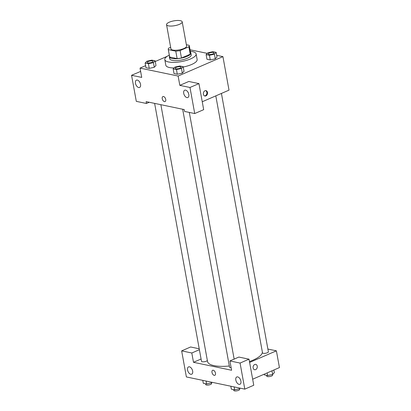 <?xml version="1.0" encoding="UTF-8"?>
<svg xmlns="http://www.w3.org/2000/svg" width="411" height="411" viewBox="0 0 411 411"><rect width="100%" height="100%" fill="white"/><g stroke="black" fill="none" stroke-linecap="round" stroke-linejoin="round"><path stroke-width="0.62" d="M179.453 24.321A7.958 2.451 169.7 0 1 171.284 26.052A7.958 2.451 169.7 0 1 166.542 24.681A7.958 2.451 169.7 0 1 173.935 20.848A7.958 2.451 169.7 0 1 182.201 21.84A7.958 2.451 169.7 0 1 179.453 24.321M182.201 21.84L186.599 46.042A7.958 2.451 169.7 0 1 183.851 48.529A7.958 2.451 169.7 0 1 175.682 50.255A7.958 2.451 169.7 0 1 170.945 48.888L166.542 24.681M181.457 58.008A10.686 3.288 169.7 0 1 177.131 58.603L169.681 57.052L168.325 49.603L175.78 51.159A10.686 3.288 169.7 0 0 180.105 50.558L181.457 58.008L190.221 54.206A10.686 3.288 169.7 0 0 190.637 53.004L189.286 45.554A10.686 3.288 169.7 0 0 189.214 45.328L186.363 44.737M170.657 47.316L168.674 48.174A10.686 3.288 169.7 0 0 168.258 49.377A10.686 3.288 169.7 0 0 168.325 49.603M180.105 50.558L188.865 46.762A10.686 3.288 169.7 0 0 189.286 45.554M177.131 58.603L175.78 51.159M190.221 54.206L188.865 46.762M169.681 57.052A10.686 3.288 169.7 0 1 169.609 56.826L168.258 49.377M169.481 56.117A10.938 3.365 -10.3 0 0 169.363 56.872A10.938 3.365 -10.3 0 0 171.911 58.475A10.938 3.365 -10.3 0 0 184.128 57.432A10.938 3.365 -10.3 0 0 190.889 52.957A10.938 3.365 -10.3 0 0 190.509 52.295M190.889 52.957L191.228 54.822A10.938 3.365 169.7 0 1 187.447 58.234A10.938 3.365 169.7 0 1 172.25 60.34A10.938 3.365 169.7 0 1 169.697 58.732L169.363 56.872M190.329 51.293A15.911 4.896 169.7 0 1 196.119 53.933A15.911 4.896 169.7 0 1 190.622 58.896A15.911 4.896 169.7 0 1 174.285 62.359A15.911 4.896 169.7 0 1 164.806 59.621A15.911 4.896 169.7 0 1 169.301 55.115M196.119 53.933L197.136 59.518A15.911 4.896 169.7 0 1 191.639 64.481A15.911 4.896 169.7 0 1 183.239 67.014M174.048 67.959A15.911 4.896 169.7 0 1 165.823 65.21L164.806 59.621M173.159 68.894L174.007 73.548L177.305 74.237L182.314 73.127L181.467 68.467L183.178 66.669L179.879 65.981L174.87 67.091L173.159 68.894L176.458 69.582L181.467 68.467M206.127 54.596L206.974 59.256L210.273 59.944L215.282 58.83L214.434 54.175L216.145 52.372L212.847 51.683L207.838 52.798L206.127 54.596L209.425 55.285L214.434 54.175M148.417 63.731L149.265 68.385L145.967 67.697L149.265 68.385L154.274 67.276L155.985 65.472L154.279 67.276L153.426 62.616L155.137 60.818L151.839 60.129L146.83 61.239L145.119 63.042L148.417 63.731L153.426 62.616M145.597 65.683L140.033 68.098L178.133 76.05L222.926 56.626L216.679 55.326M207.298 53.368L190.052 49.767M167.123 56.353L155.26 61.496M140.639 71.427L131.566 75.29L141.723 77.412L140.033 68.098M140.536 84.327A3.976 2.286 -113.4 0 0 136.416 80.15A3.976 2.286 -113.4 0 0 135.897 84.707A3.976 2.286 -113.4 0 0 139.581 87.445A3.976 2.286 -113.4 0 0 140.536 84.327M149.25 102.267L146.46 103.48L136.303 101.358L131.566 75.29M178.133 76.05L179.823 85.36L188.783 81.476L198.939 83.597L203.681 109.665L194.722 113.549L184.56 111.427L184.22 109.567L146.126 101.615L146.46 103.48M202.243 101.753L229.014 90.143L222.926 56.626M203.383 94.227A2.733 2.076 -78.2 0 1 205.993 90.661A2.733 2.076 -78.2 0 1 207.463 93.759A2.733 2.076 -78.2 0 1 204.873 96.015A2.733 2.076 -78.2 0 1 203.383 94.227M204.565 95.917A2.733 2.076 101.8 0 0 206.825 93.626A2.733 2.076 101.8 0 0 205.664 90.626M188.798 94.396A3.976 2.286 -113.4 0 0 184.673 90.22A3.976 2.286 -113.4 0 0 184.159 94.777A3.976 2.286 -113.4 0 0 187.837 97.52A3.976 2.286 -113.4 0 0 188.798 94.396M179.823 85.36L189.985 87.481L194.722 113.549M198.939 83.597L189.985 87.481M162.9 96.564A2.733 1.572 -113.4 0 0 162.366 99.205A2.733 1.572 -113.4 0 0 164.457 101.635A2.733 1.572 66.6 0 1 162.366 99.205A2.733 1.572 66.6 0 1 162.9 96.564A2.733 1.572 66.6 0 1 165.433 98.45A2.733 1.572 66.6 0 1 165.078 101.584A2.733 1.572 66.6 0 1 164.451 101.635A2.733 1.572 -113.4 0 0 165.078 101.584M262.382 352.17A27.845 8.569 169.7 0 1 252.724 360.277A27.845 8.569 169.7 0 1 249.456 361.572M229.333 366.001A27.845 8.569 169.7 0 1 207.545 361.546L160.865 104.692M215.806 95.871L262.511 352.879A2.985 0.92 -10.3 0 0 264.288 353.393A2.985 0.92 -10.3 0 0 267.356 352.741A2.985 0.92 -10.3 0 0 268.383 351.811L221.426 93.436M207.344 360.452A2.985 0.92 169.7 0 1 206.343 361.187A2.985 0.92 169.7 0 1 203.281 361.834A2.985 0.92 169.7 0 1 201.503 361.326L154.628 103.392M231.131 367.691A2.985 0.92 169.7 0 1 229.544 367.172L182.669 109.244M231.599 370.254L193.499 362.302L191.809 352.992L181.647 350.876L186.383 376.944L244.802 389.135L240.065 363.062L229.903 360.945L231.599 370.254M249.616 362.44L276.392 350.83L267.885 349.057M201.087 359.014L193.499 362.302M215.477 373.162A2.733 1.572 66.6 0 1 214.819 375.305A2.733 1.572 66.6 0 1 212.292 373.424A2.733 1.572 66.6 0 1 212.646 370.285A2.733 1.572 66.6 0 1 215.477 373.162M192.651 371.082A3.976 2.286 66.6 0 1 191.696 374.205A3.976 2.286 66.6 0 1 188.012 371.462A3.976 2.286 66.6 0 1 188.526 366.905A3.976 2.286 66.6 0 1 192.651 371.082M240.908 381.156A3.976 2.286 66.6 0 1 239.952 384.275A3.976 2.286 66.6 0 1 236.268 381.536A3.976 2.286 66.6 0 1 236.787 376.974A3.976 2.286 66.6 0 1 240.908 381.156M212.646 370.285A2.733 1.572 -113.4 0 0 212.292 373.419A2.733 1.572 -113.4 0 0 214.819 375.305M229.903 360.945L238.863 357.061L249.025 359.178L253.762 385.246L244.802 389.135M249.025 359.178L240.065 363.062M199.227 348.79L190.606 346.987L181.647 350.876M199.392 349.704L191.809 352.992M252.662 379.199L279.434 367.588L276.392 350.83M253.125 367.948A2.733 2.076 -78.2 0 1 255.734 364.382A2.733 2.076 -78.2 0 1 257.209 367.485A2.733 2.076 -78.2 0 1 254.62 369.736A2.733 2.076 -78.2 0 1 253.125 367.948M254.62 369.736A2.733 2.076 101.8 0 0 257.209 367.485A2.733 2.076 101.8 0 0 255.734 364.382M264.206 374.195L264.33 374.873L267.628 375.562L272.637 374.447L274.348 372.649L273.87 370.003M267.628 375.562L267.15 372.916M272.637 374.447L271.979 370.825M272.503 374.478L272.616 375.089A2.985 0.92 169.7 0 1 271.584 376.019A2.985 0.92 169.7 0 1 268.522 376.666A2.985 0.92 169.7 0 1 266.744 376.157L266.595 375.346M230.828 386.217L231.362 389.166L234.66 389.854L239.67 388.744L240.214 388.174M234.66 389.854L234.126 386.905M239.67 388.744L239.541 388.035M239.536 388.775L239.649 389.381A2.985 0.92 169.7 0 1 238.616 390.316A2.985 0.92 169.7 0 1 235.554 390.964A2.985 0.92 169.7 0 1 233.777 390.45L233.628 389.638M202.787 380.365L203.322 383.314L206.62 384.002L211.629 382.893L212.168 382.322M206.62 384.002L206.086 381.054M211.629 382.893L211.501 382.184M211.495 382.924L211.603 383.53A2.985 0.92 169.7 0 1 210.576 384.465A2.985 0.92 169.7 0 1 207.514 385.112A2.985 0.92 169.7 0 1 205.736 384.598L205.587 383.787M213.042 53.882A2.985 0.92 169.7 0 1 209.98 54.535A2.985 0.92 169.7 0 1 208.202 54.021A2.985 0.92 169.7 0 1 208.197 54.011L208.197 54.005A2.985 0.92 169.7 0 1 210.971 52.567A2.985 0.92 169.7 0 1 214.069 52.937A2.985 0.92 169.7 0 1 214.069 52.952A2.985 0.92 169.7 0 1 213.042 53.882M206.974 59.256L210.273 59.944L209.425 55.285M210.273 59.944L215.282 58.83L216.993 57.026L216.145 52.372M214.069 52.952L214.069 52.937A2.985 0.92 169.7 0 1 213.037 53.867A2.985 0.92 169.7 0 1 209.975 54.519A2.985 0.92 169.7 0 1 208.197 54.005M181.102 67.234L181.107 67.25A2.985 0.92 169.7 0 1 181.107 67.25A2.985 0.92 169.7 0 1 180.075 68.18A2.985 0.92 169.7 0 1 177.013 68.827A2.985 0.92 169.7 0 1 175.235 68.313A2.985 0.92 169.7 0 1 175.23 68.308A2.985 0.92 169.7 0 1 178.004 66.865A2.985 0.92 169.7 0 1 181.102 67.234A2.985 0.92 169.7 0 1 180.069 68.164A2.985 0.92 169.7 0 1 177.007 68.812A2.985 0.92 169.7 0 1 175.23 68.298L175.23 68.298M174.007 73.548L177.305 74.237L176.458 69.582M177.305 74.237L182.314 73.127L184.025 71.324L183.178 66.669M152.034 62.328A2.985 0.92 169.7 0 1 148.967 62.975A2.985 0.92 169.7 0 1 147.195 62.462A2.985 0.92 169.7 0 1 147.189 62.457A2.985 0.92 169.7 0 1 149.964 61.013A2.985 0.92 169.7 0 1 153.062 61.383A2.985 0.92 169.7 0 1 153.062 61.398A2.985 0.92 169.7 0 1 152.034 62.328M145.967 67.697L145.119 63.042M155.985 65.472L155.137 60.818M153.062 61.398L153.062 61.383A2.985 0.92 169.7 0 1 152.029 62.313A2.985 0.92 169.7 0 1 148.967 62.96A2.985 0.92 169.7 0 1 147.189 62.446L147.195 62.462M234.147 359.106L189.312 112.419"/></g></svg>
